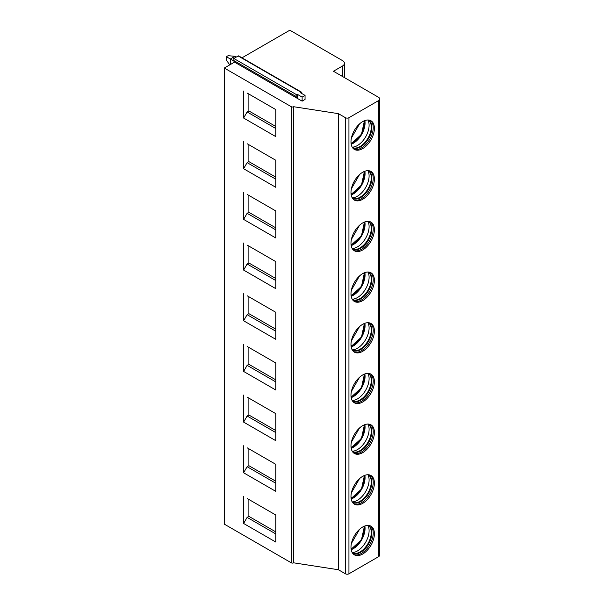 <?xml version="1.0" encoding="UTF-8"?>
<svg xmlns="http://www.w3.org/2000/svg" width="604" height="604" viewBox="0 0 604 604"><rect width="100%" height="100%" fill="white"/><g stroke="black" fill="none" stroke-linecap="round" stroke-linejoin="round"><path stroke-width="0.91" d="M234.541 62.129L302.128 101.147L305.05 99.456L305.05 95.402L300.369 92.699L301.079 92.291A1.072 0.619 -60 0 1 301.615 92.238L238.708 55.923A1.072 0.619 -60 0 0 238.172 55.976L233.831 58.482A1.072 0.619 -60 0 0 233.167 60.181L234.541 62.129L224.295 68.041L224.295 524.136L291.302 562.822A1.653 0.959 0 0 0 293.642 562.822L338.406 569.746L345.428 573.8A2.484 1.434 180 0 0 348.938 573.8L378.489 556.737A4.137 2.386 180 0 0 379.705 555.046L379.705 98.95A4.137 2.386 0 0 0 378.489 97.259L333.431 71.249L342.506 66.01A6.621 3.82 0 0 0 344.439 63.307A6.621 3.82 0 0 0 342.506 60.604L289.837 30.2L242 57.818M338.406 569.746L338.406 113.65L345.428 117.705A2.484 1.434 0 0 0 348.938 117.705L378.489 100.642A4.137 2.386 0 0 0 379.705 98.95M350.984 192.533A16.55 9.558 120 0 0 354.412 200.113A16.55 9.558 120 0 0 367.172 195.681A16.55 9.558 120 0 0 374.397 179.026A16.55 9.558 120 0 0 370.969 171.445A16.55 9.558 120 0 0 358.21 175.877A16.55 9.558 120 0 0 350.984 192.533M350.984 243.216A16.55 9.558 120 0 0 354.412 250.788A16.55 9.558 120 0 0 367.172 246.357A16.55 9.558 120 0 0 374.397 229.701A16.55 9.558 120 0 0 370.969 222.121A16.55 9.558 120 0 0 358.21 226.56A16.55 9.558 120 0 0 350.984 243.216M350.984 293.891A16.55 9.558 120 0 0 354.412 301.471A16.55 9.558 120 0 0 367.172 297.032A16.55 9.558 120 0 0 374.397 280.377A16.55 9.558 120 0 0 370.969 272.797A16.55 9.558 120 0 0 358.21 277.236A16.55 9.558 120 0 0 350.984 293.891M350.984 344.567A16.55 9.558 120 0 0 354.412 352.147A16.55 9.558 120 0 0 367.172 347.708A16.55 9.558 120 0 0 374.397 331.052A16.55 9.558 120 0 0 370.969 323.48A16.55 9.558 120 0 0 358.21 327.912A16.55 9.558 120 0 0 350.984 344.567M350.984 395.243A16.55 9.558 120 0 0 354.412 402.823A16.55 9.558 120 0 0 367.172 398.391A16.55 9.558 120 0 0 374.397 381.736A16.55 9.558 120 0 0 370.969 374.155A16.55 9.558 120 0 0 358.21 378.587A16.55 9.558 120 0 0 350.984 395.243M350.984 445.926A16.55 9.558 120 0 0 354.412 453.498A16.55 9.558 120 0 0 367.172 449.066A16.55 9.558 120 0 0 374.397 432.411A16.55 9.558 120 0 0 370.969 424.831A16.55 9.558 120 0 0 358.21 429.27A16.55 9.558 120 0 0 350.984 445.926M350.984 496.601A16.55 9.558 120 0 0 354.412 504.181A16.55 9.558 120 0 0 367.172 499.742A16.55 9.558 120 0 0 374.397 483.087A16.55 9.558 120 0 0 370.969 475.514A16.55 9.558 120 0 0 358.21 479.946A16.55 9.558 120 0 0 350.984 496.601M350.984 547.277A16.55 9.558 120 0 0 354.412 554.857A16.55 9.558 120 0 0 367.172 550.418A16.55 9.558 120 0 0 374.397 533.762A16.55 9.558 120 0 0 370.969 526.19A16.55 9.558 120 0 0 358.21 530.622A16.55 9.558 120 0 0 350.984 547.277M350.984 141.857A16.55 9.558 120 0 0 354.412 149.437A16.55 9.558 120 0 0 367.172 144.998A16.55 9.558 120 0 0 374.397 128.342A16.55 9.558 120 0 0 370.969 120.77A16.55 9.558 120 0 0 358.21 125.202A16.55 9.558 120 0 0 350.984 141.857M353.853 149.06A16.55 9.558 120 0 0 366.379 143.918A16.55 9.558 120 0 0 373.227 127.67A16.55 9.558 -60 0 0 370.358 120.468M368.191 120A15.847 9.151 -60 0 1 368.583 120.204A15.847 9.151 -60 0 1 371.868 127.459A15.847 9.151 120 0 1 364.944 143.405A15.847 9.151 120 0 1 352.736 147.655A15.847 9.151 120 0 1 352.358 147.414M352.449 147.474A15.847 9.151 120 0 0 353.257 147.799A15.847 9.151 120 0 0 365.035 142.333A15.847 9.151 120 0 0 371.279 127.119A15.847 9.151 -60 0 0 368.969 120.581A15.847 9.151 -60 0 0 368.281 120.045M367.881 119.992A16.55 9.558 -60 0 1 369.097 125.285A16.55 9.558 120 0 1 352.2 147.15M351.188 144.243A16.55 9.558 120 0 0 365.065 122.959A16.55 9.558 -60 0 0 364.861 120.566M351.4 138.059L359.508 123.933M353.853 199.735A16.55 9.558 120 0 0 366.379 194.594A16.55 9.558 120 0 0 373.227 178.346A16.55 9.558 -60 0 0 370.358 171.143M368.191 170.675A15.847 9.151 -60 0 1 368.583 170.879A15.847 9.151 -60 0 1 371.868 178.135A15.847 9.151 120 0 1 364.944 194.088A15.847 9.151 120 0 1 352.736 198.331A15.847 9.151 120 0 1 352.358 198.089M352.449 198.15A15.847 9.151 120 0 0 353.257 198.474A15.847 9.151 120 0 0 365.035 193.008A15.847 9.151 120 0 0 371.279 177.795A15.847 9.151 -60 0 0 368.969 171.264A15.847 9.151 -60 0 0 368.281 170.721M367.881 170.668A16.55 9.558 -60 0 1 369.097 175.96A16.55 9.558 120 0 1 352.2 197.825M351.188 194.926A16.55 9.558 120 0 0 365.065 173.635A16.55 9.558 -60 0 0 364.861 171.249M351.4 188.735L359.508 174.616M353.853 250.418A16.55 9.558 120 0 0 366.379 245.269A16.55 9.558 120 0 0 373.227 229.022A16.55 9.558 -60 0 0 370.358 221.819M368.191 221.351A15.847 9.151 -60 0 1 368.583 221.562A15.847 9.151 -60 0 1 371.868 228.81A15.847 9.151 120 0 1 364.944 244.763A15.847 9.151 120 0 1 352.736 249.007A15.847 9.151 120 0 1 352.358 248.773M352.449 248.833A15.847 9.151 120 0 0 353.257 249.15A15.847 9.151 120 0 0 365.035 243.684A15.847 9.151 120 0 0 371.279 228.478A15.847 9.151 -60 0 0 368.969 221.94A15.847 9.151 -60 0 0 368.281 221.396M367.881 221.351A16.55 9.558 -60 0 1 369.097 226.636A16.55 9.558 120 0 1 352.2 248.508M351.188 245.602A16.55 9.558 120 0 0 365.065 224.311A16.55 9.558 -60 0 0 364.861 221.925M351.4 239.418L359.508 225.292M353.853 301.094A16.55 9.558 120 0 0 366.379 295.945A16.55 9.558 120 0 0 373.227 279.705A16.55 9.558 -60 0 0 370.358 272.495M368.191 272.026A15.847 9.151 -60 0 1 368.583 272.238A15.847 9.151 -60 0 1 371.868 279.493A15.847 9.151 120 0 1 364.944 295.439A15.847 9.151 120 0 1 352.736 299.682A15.847 9.151 120 0 1 352.358 299.448M352.449 299.508A15.847 9.151 120 0 0 353.257 299.826A15.847 9.151 120 0 0 365.035 294.367A15.847 9.151 120 0 0 371.279 279.154A15.847 9.151 -60 0 0 368.969 272.615A15.847 9.151 -60 0 0 368.281 272.079M367.881 272.026A16.55 9.558 -60 0 1 369.097 277.319A16.55 9.558 120 0 1 352.2 299.184M351.188 296.277A16.55 9.558 120 0 0 365.065 274.986A16.55 9.558 -60 0 0 364.861 272.6M351.4 290.094L359.508 275.968M353.853 351.77A16.55 9.558 120 0 0 366.379 346.628A16.55 9.558 120 0 0 373.227 330.38A16.55 9.558 -60 0 0 370.358 323.178M368.191 322.71A15.847 9.151 -60 0 1 368.583 322.913A15.847 9.151 -60 0 1 371.868 330.169A15.847 9.151 120 0 1 364.944 346.115A15.847 9.151 120 0 1 352.736 350.365A15.847 9.151 120 0 1 352.358 350.124M352.449 350.184A15.847 9.151 120 0 0 353.257 350.509A15.847 9.151 120 0 0 365.035 345.043A15.847 9.151 120 0 0 371.279 329.829A15.847 9.151 -60 0 0 368.969 323.291A15.847 9.151 -60 0 0 368.281 322.755M367.881 322.702A16.55 9.558 -60 0 1 369.097 327.995A16.55 9.558 120 0 1 352.2 349.859M351.188 346.953A16.55 9.558 120 0 0 365.065 325.669A16.55 9.558 -60 0 0 364.861 323.276M351.4 340.769L359.508 326.643M353.853 402.453A16.55 9.558 120 0 0 366.379 397.304A16.55 9.558 120 0 0 373.227 381.056A16.55 9.558 -60 0 0 370.358 373.853M368.191 373.385A15.847 9.151 -60 0 1 368.583 373.589A15.847 9.151 -60 0 1 371.868 380.845A15.847 9.151 120 0 1 364.944 396.798A15.847 9.151 120 0 1 352.736 401.041A15.847 9.151 120 0 1 352.358 400.799M352.449 400.86A15.847 9.151 120 0 0 353.257 401.184A15.847 9.151 120 0 0 365.035 395.718A15.847 9.151 120 0 0 371.279 380.505A15.847 9.151 -60 0 0 368.969 373.974A15.847 9.151 -60 0 0 368.281 373.431M367.881 373.378A16.55 9.558 -60 0 1 369.097 378.67A16.55 9.558 120 0 1 352.2 400.535M351.188 397.636A16.55 9.558 120 0 0 365.065 376.345A16.55 9.558 -60 0 0 364.861 373.959M351.4 391.445L359.508 377.326M353.853 453.128A16.55 9.558 120 0 0 366.379 447.979A16.55 9.558 120 0 0 373.227 431.732A16.55 9.558 -60 0 0 370.358 424.529M368.191 424.061A15.847 9.151 -60 0 1 368.583 424.272A15.847 9.151 -60 0 1 371.868 431.52A15.847 9.151 120 0 1 364.944 447.473A15.847 9.151 120 0 1 352.736 451.716A15.847 9.151 120 0 1 352.358 451.482M352.449 451.543A15.847 9.151 120 0 0 353.257 451.86A15.847 9.151 120 0 0 365.035 446.394A15.847 9.151 120 0 0 371.279 431.188A15.847 9.151 -60 0 0 368.969 424.65A15.847 9.151 -60 0 0 368.281 424.106M367.881 424.061A16.55 9.558 -60 0 1 369.097 429.346A16.55 9.558 120 0 1 352.2 451.218M351.188 448.311A16.55 9.558 120 0 0 365.065 427.02A16.55 9.558 -60 0 0 364.861 424.635M351.4 442.128L359.508 428.002M353.853 503.804A16.55 9.558 120 0 0 366.379 498.655A16.55 9.558 120 0 0 373.227 482.415A16.55 9.558 -60 0 0 370.358 475.212M368.191 474.736A15.847 9.151 -60 0 1 368.583 474.948A15.847 9.151 -60 0 1 371.868 482.203A15.847 9.151 120 0 1 364.944 498.149A15.847 9.151 120 0 1 352.736 502.392A15.847 9.151 120 0 1 352.358 502.158M352.449 502.218A15.847 9.151 120 0 0 353.257 502.536A15.847 9.151 120 0 0 365.035 497.077A15.847 9.151 120 0 0 371.279 481.864A15.847 9.151 -60 0 0 368.969 475.325A15.847 9.151 -60 0 0 368.281 474.789M367.881 474.736A16.55 9.558 -60 0 1 369.097 480.029A16.55 9.558 120 0 1 352.2 501.894M351.188 498.987A16.55 9.558 120 0 0 365.065 477.704A16.55 9.558 -60 0 0 364.861 475.31M351.4 492.804L359.508 478.678M353.853 554.48A16.55 9.558 120 0 0 366.379 549.338A16.55 9.558 120 0 0 373.227 533.09A16.55 9.558 -60 0 0 370.358 525.888M368.191 525.42A15.847 9.151 -60 0 1 368.583 525.623A15.847 9.151 -60 0 1 371.868 532.879A15.847 9.151 120 0 1 364.944 548.825A15.847 9.151 120 0 1 352.736 553.075A15.847 9.151 120 0 1 352.358 552.834M352.449 552.894A15.847 9.151 120 0 0 353.257 553.219A15.847 9.151 120 0 0 365.035 547.753A15.847 9.151 120 0 0 371.279 532.539A15.847 9.151 -60 0 0 368.969 526.001A15.847 9.151 -60 0 0 368.281 525.465M367.881 525.412A16.55 9.558 -60 0 1 369.097 530.705A16.55 9.558 120 0 1 352.2 552.569M351.188 549.67A16.55 9.558 120 0 0 365.065 528.379A16.55 9.558 -60 0 0 364.861 525.986M351.4 543.479L359.508 529.361M293.642 562.822L293.642 106.719L338.406 113.65M224.295 68.041L291.302 106.719A1.653 0.959 0 0 0 293.642 106.719M243.608 91.015L243.608 118.037L275.794 136.625L275.794 109.596L247.119 93.039M243.608 141.691L243.608 168.72L275.794 187.3L275.794 160.271L247.119 143.714M243.608 192.366L243.608 219.395L275.794 237.976L275.794 210.947L247.119 194.397M243.608 243.042L243.608 270.071L275.794 288.652L275.794 261.63L247.119 245.073M243.608 293.725L243.608 320.754L275.794 339.335L275.794 312.306L247.119 295.749M243.608 344.401L243.608 371.43L275.794 390.01L275.794 362.981L247.119 346.424M243.608 395.076L243.608 422.105L275.794 440.686L275.794 413.657L247.119 397.107M243.608 445.752L243.608 472.781L275.794 491.362L275.794 464.34L247.119 447.783M243.608 496.435L243.608 523.464L275.794 542.045L275.794 515.016L247.119 498.459M305.05 95.402L302.128 97.093L302.128 101.147M297.447 94.39L297.447 98.444L296.073 96.497A1.072 0.619 -60 0 1 296.738 94.798L297.447 94.39L302.128 97.093M301.615 92.238A1.072 0.619 -60 0 1 301.736 93.227L301.653 93.446M226.364 56.708L228.123 55.696L235.032 56.308L230.351 59.011L226.364 56.708L226.364 60.09L229.739 64.9M235.032 56.308L236.315 57.048M233.71 60.951L230.351 59.011L230.351 64.545M248.878 94.05L248.878 110.947L247.119 111.959L243.608 118.037M247.119 111.959L275.794 128.516M248.878 110.947L275.794 126.485M248.878 144.733L248.878 161.623L247.119 162.635L243.608 168.72M247.119 162.635L275.794 179.192M248.878 161.623L275.794 177.161M248.878 195.409L248.878 212.298L247.119 213.318L243.608 219.395M247.119 213.318L275.794 229.867M248.878 212.298L275.794 227.844M248.878 246.085L248.878 262.982L247.119 263.993L243.608 270.071M247.119 263.993L275.794 280.543M248.878 262.982L275.794 278.519M248.878 296.76L248.878 313.657L247.119 314.669L243.608 320.754M247.119 314.669L275.794 331.226M248.878 313.657L275.794 329.195M248.878 347.443L248.878 364.333L247.119 365.344L243.608 371.43M247.119 365.344L275.794 381.902M248.878 364.333L275.794 379.871M248.878 398.119L248.878 415.008L247.119 416.028L243.608 422.105M247.119 416.028L275.794 432.577M248.878 415.008L275.794 430.554M248.878 448.795L248.878 465.692L247.119 466.703L243.608 472.781M247.119 466.703L275.794 483.253M248.878 465.692L275.794 481.229M248.878 499.47L248.878 516.367L247.119 517.379L243.608 523.464M247.119 517.379L275.794 533.936M248.878 516.367L275.794 531.905M342.506 66.01L342.506 76.481M378.489 100.642L378.489 556.737M348.938 117.705L348.938 573.8M351.037 143.11A14.564 8.411 120 0 0 361.192 134.239A14.564 8.411 120 0 0 363.804 121.004M351.037 193.793A14.564 8.411 120 0 0 361.192 184.915A14.564 8.411 120 0 0 363.804 171.687M351.037 244.469A14.564 8.411 120 0 0 361.192 235.59A14.564 8.411 120 0 0 363.804 222.363M351.037 295.145A14.564 8.411 120 0 0 361.192 286.273A14.564 8.411 120 0 0 363.804 273.038M351.037 345.82A14.564 8.411 120 0 0 361.192 336.949A14.564 8.411 120 0 0 363.804 323.714M351.037 396.503A14.564 8.411 120 0 0 361.192 387.625A14.564 8.411 120 0 0 363.804 374.397M351.037 447.179A14.564 8.411 120 0 0 361.192 438.3A14.564 8.411 120 0 0 363.804 425.073M351.037 497.855A14.564 8.411 120 0 0 361.192 488.983A14.564 8.411 120 0 0 363.804 475.748M351.037 548.53A14.564 8.411 120 0 0 361.192 539.659A14.564 8.411 120 0 0 363.804 526.424M345.428 117.705L345.428 573.8M291.302 562.822L291.302 106.719M233.831 58.482L296.738 94.798M238.172 55.976L301.079 92.291M233.167 60.181L296.073 96.497M344.439 63.307L344.439 77.606M364.438 120.732L361.456 134.39L351.12 143.797M364.438 171.408L361.456 185.066L351.12 194.473M364.438 222.083L361.456 235.749L351.12 245.156M364.438 272.766L361.456 286.424L351.12 295.832M364.438 323.442L361.456 337.1L351.12 346.507M364.438 374.118L361.456 387.776L351.12 397.19M364.438 424.793L361.456 438.459L351.12 447.866M364.438 475.476L361.456 489.134L351.12 498.542M364.438 526.152L361.456 539.81L351.12 549.217"/></g></svg>
